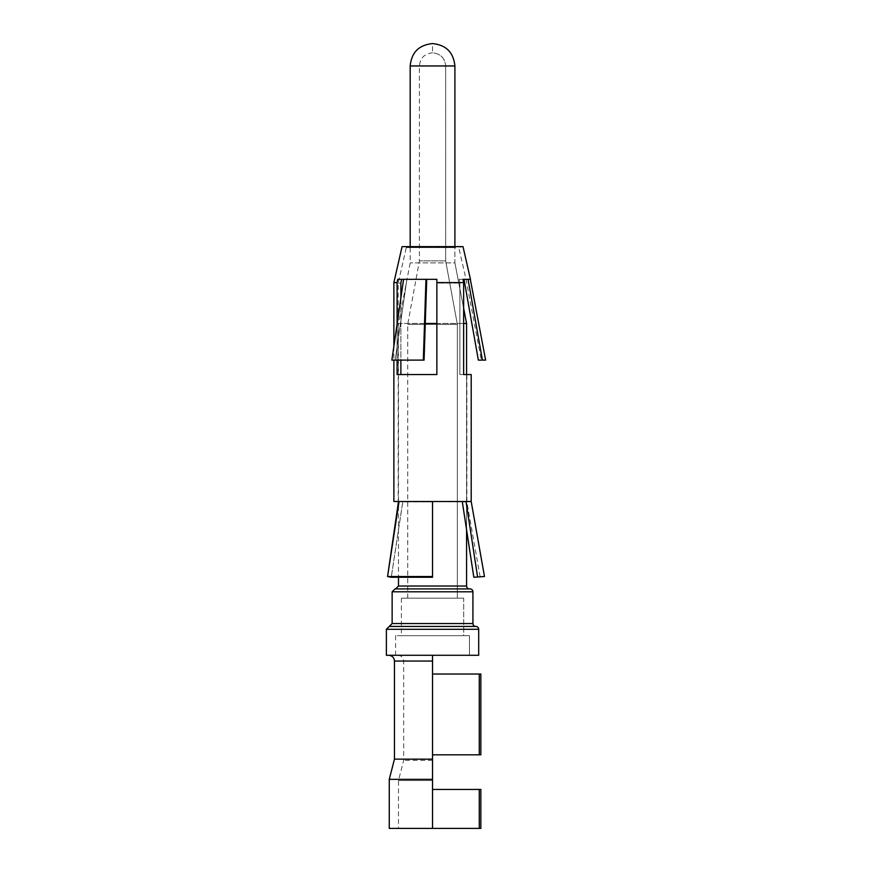<?xml version="1.0" encoding="UTF-8"?>
<svg xmlns="http://www.w3.org/2000/svg" width="872" height="872" viewBox="0 0 872 872"><rect width="100%" height="100%" fill="white"/><g stroke="black" fill="none" stroke-linecap="round" stroke-linejoin="round"><path stroke-width="0.65" stroke-dasharray="4.36 3.27" d="M389.261 828.4L480.843 828.4L432.534 828.4L480.843 828.4L480.843 789.443L479.262 789.443L479.262 828.4M432.534 828.4L432.534 655.286L432.534 661.052L403.682 661.052L432.534 661.052L432.534 655.286L388.683 655.286L469.463 655.286L469.463 635.666L463.697 635.666L463.697 598.148L457.342 598.148L457.342 324.34L407.725 324.34L457.342 324.34L445.668 260.859L445.668 65.967C444.884 57.988 440.513 53.617 432.534 52.832L432.534 43.6M389.261 779.35L432.534 779.35M432.534 780.516L398.493 780.516L432.534 780.516M394.449 759.152L432.534 759.152M432.534 754.825L432.534 674.034L432.534 754.825L480.843 754.825L432.534 754.825L480.843 754.825L480.843 674.034L479.262 674.034L479.262 754.825M432.534 760.319L403.682 760.319L432.534 760.319M407.725 598.148L407.725 324.34L419.41 260.859L419.41 65.967L445.668 65.967C444.884 57.988 440.513 53.617 432.534 52.832C424.566 53.617 420.184 57.999 419.41 65.967L445.668 65.967L445.668 260.859L419.41 260.859L445.668 260.859L457.342 324.34L457.342 598.148L407.725 598.148L463.697 598.148L401.382 598.148L463.697 598.148L463.697 635.666L401.382 635.666L469.463 635.666L395.605 635.666L469.463 635.666L469.463 655.286L432.534 655.286M386.372 655.286L478.695 655.286L469.463 655.286L478.695 655.286L478.695 629.312A2.889 2.889 90 0 0 475.807 626.434A2.889 2.889 90 0 1 472.929 623.545L392.138 623.545M392.138 591.805L472.929 591.805A2.889 2.889 90 0 0 470.041 588.916L395.605 588.916M398.493 586.038L466.575 586.038A2.889 2.889 90 0 0 469.463 588.916L395.027 588.916M466.575 586.038L466.575 323.468L398.493 323.468L398.493 501.498M454.901 262.886L463.642 308.263L454.901 262.886L454.901 246.634L454.901 262.886L410.178 262.886L454.901 262.886M462.269 501.498L432.534 501.498L466.869 501.88L462.269 501.88L466.575 529.98L466.575 374.546M389.261 626.434L475.807 626.434M407.725 588.916L469.463 588.916M463.642 323.468L436.861 323.468M425.274 323.468L398.493 323.468L410.178 262.886L410.178 246.634M432.534 674.034L479.262 674.034M432.534 789.443L479.262 789.443M423.323 360.114L391.866 360.114L424.075 360.114L395.18 360.114L406.875 279.323L426.724 279.323L424.075 360.114L423.323 360.114L425.972 279.323L403.583 279.323L425.972 279.323L403.583 279.323L391.866 360.114L395.18 360.114L406.875 279.323L401.621 279.323L406.886 279.323L403.583 279.323M436.861 279.323L436.861 283.084L436.861 279.323L397.752 279.323L401.621 279.323L400.88 283.084L398.199 283.084L400.88 283.084L400.88 374.546L436.861 374.546L400.88 374.546M468.057 279.323L464.002 279.323L468.057 279.323L482.423 360.114L478.357 360.114L464.013 279.323L466.019 279.323L459.13 279.323L459.871 283.084L436.861 283.084L436.861 374.546L398.482 374.546M455.576 247.594L406.287 247.594L455.576 247.594M393.872 501.498L432.534 501.88L402.799 501.88L391.256 577.264L432.534 577.264L432.534 576.512L387.56 576.512L391.256 577.264L402.799 501.498L399.06 501.498L398.493 505.171L398.493 577.264M399.06 501.498L432.534 501.498L432.534 577.264L432.534 501.498L466.019 501.498L477.518 576.512L473.823 577.264L480.21 577.264L466.869 501.88L466.869 374.546L459.871 374.546L466.869 374.546M471.196 374.546L463.642 374.546L463.642 282.593L436.861 282.593L436.861 374.546L436.861 283.084L459.871 283.084L459.871 374.546L463.642 374.546L459.871 374.546L459.871 283.084L459.13 279.323L464.002 279.323M400.88 297.995L400.88 360.114M397.098 324.035L397.098 360.114M426.724 279.323L425.972 279.323M470.455 279.323L462.999 279.323M481.3 360.114L478.357 360.114L481.3 360.114L466.04 279.323L458.792 247.594L463.01 246.634L402.057 246.634L406.287 247.594L398.199 283.084L398.199 501.498M393.872 282.593L397.098 282.593L397.752 279.323L401.621 279.323M397.098 282.593L397.098 374.546L398.471 374.546M482.423 360.114L485.628 360.114M432.534 501.498L432.534 576.512M466.019 501.498L471.196 501.498M484.472 576.512L477.518 576.512M394.449 661.052L432.534 661.052M386.372 629.312L478.695 629.312M410.178 65.956L454.901 65.956M397.915 655.286C401.447 655.657 403.376 657.575 403.682 661.052L403.682 760.319L398.493 780.516L398.493 828.4M401.382 598.148L401.382 635.666M395.605 635.666L395.605 655.286M393.872 346.282L393.872 360.114"/><path stroke-width="1.31" d="M432.534 789.443L480.843 789.443L480.843 828.4L389.261 828.4L389.261 779.35L432.534 779.35L432.534 828.4M432.534 655.286L432.534 779.35M432.534 759.152L394.449 759.152L389.261 779.35M392.138 623.545L472.929 623.545L472.929 591.805A2.889 2.889 -90 0 0 470.041 588.916L395.027 588.916L392.138 591.805L392.138 623.545L389.261 626.434L475.807 626.434A2.889 2.889 -90 0 1 472.929 623.545L472.929 591.805L392.138 591.805M466.575 374.546L466.575 323.468L463.642 308.263L466.575 323.468L463.642 323.468M454.901 65.956L454.901 246.634L454.901 65.956C453.538 52.407 446.093 44.952 432.534 43.6C446.093 44.952 453.538 52.407 454.89 65.956L410.178 65.956L410.178 246.634M469.463 588.916A2.889 2.889 -90 0 1 466.575 586.038L466.575 529.98L473.823 577.264L484.472 576.512L473.823 577.264L462.269 501.498M478.695 629.312L386.372 629.312L386.372 655.286L478.695 655.286L478.695 629.312A2.889 2.889 -90 0 0 475.807 626.434M466.575 586.038L398.493 586.038L395.605 588.916L407.725 588.916M436.861 323.468L425.274 323.468M432.534 674.034L480.843 674.034L480.843 754.825L432.534 754.825M479.262 674.034L479.262 754.825M479.262 789.443L479.262 828.4M401.621 279.323L400.88 283.084L400.88 297.995M397.098 324.035L397.098 282.593L397.752 279.323L436.861 279.323L436.861 283.084M400.88 360.114L400.88 374.546M397.098 360.114L397.098 374.546L398.471 374.546M426.724 279.323L424.075 360.114L423.323 360.114L425.972 279.323M436.861 279.323L436.861 374.546L398.482 374.546M397.098 282.593L393.872 282.593L402.057 246.634L463.01 246.634L470.455 279.323L462.999 279.323L463.642 282.593L463.642 374.546L471.196 374.546L471.196 501.498L432.534 501.498L432.534 577.264L391.256 577.264L387.56 576.512L432.534 576.512M432.534 501.498L393.872 501.498L393.872 360.114M399.06 501.498L387.56 576.512L398.493 501.498M466.019 501.498L477.518 576.512M462.999 279.323L463.642 282.593L436.861 282.593M403.583 279.323L391.866 360.114L423.323 360.114M468.057 279.323L482.423 360.114L478.357 360.114L464.013 279.334M470.335 279.323L485.628 360.114L482.423 360.114M432.534 661.052L394.449 661.052L394.449 759.152M394.449 661.052C394.144 657.575 392.215 655.657 388.683 655.286M386.372 629.312L389.261 626.434M398.493 577.264L398.493 586.038M410.178 65.956C411.508 52.385 418.963 44.93 432.534 43.6M393.872 282.593L393.872 346.282M471.196 501.498L484.472 576.512"/></g></svg>
